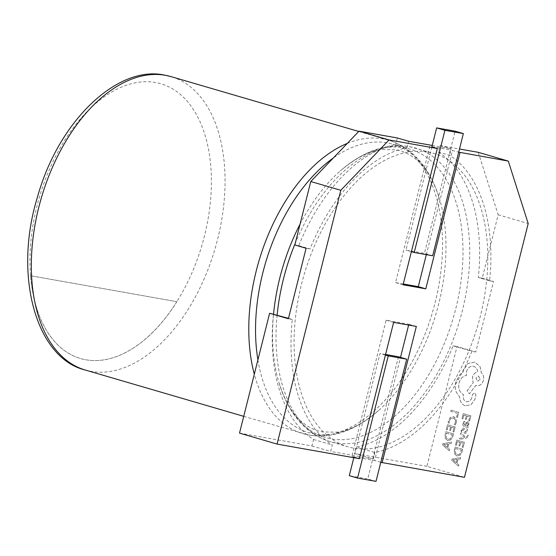 <?xml version="1.0" encoding="UTF-8"?>
<svg xmlns="http://www.w3.org/2000/svg" width="556" height="556" viewBox="0 0 556 556"><rect width="100%" height="100%" fill="white"/><g stroke="black" fill="none" stroke-linecap="round" stroke-linejoin="round"><path stroke-width="0.42" stroke-dasharray="2.78 2.08" d="M176.85 301.679A143.142 84.741 -73.7 0 1 85.853 359.781A143.142 84.741 -73.7 0 1 80.523 358.537A143.142 84.741 -73.7 0 1 30.566 275.727L176.891 301.686A143.142 84.741 -73.7 0 1 80.557 358.544A143.142 84.741 -73.7 0 1 30.601 275.741L30.566 275.727A143.142 84.741 -73.7 0 1 155.506 82.496A143.142 84.741 -73.7 0 1 176.85 301.679M428.127 152.087A152.851 90.489 -73.7 0 1 433.819 153.414A152.851 90.489 -73.7 0 1 479.133 320.763A152.851 90.489 -73.7 0 1 353.755 448.171A152.851 90.489 -73.7 0 1 348.063 446.843A152.851 90.489 -73.7 0 1 302.749 279.494A152.851 90.489 -73.7 0 1 428.127 152.087M459.541 438.218L464.594 437.496L460.493 434.236L460.848 432.902L465.643 437.12L466.762 436.877L467.895 435.153L468.743 435.397L468.632 436.196L466.289 438.135L459.207 439.455L459.513 438.211L464.566 437.489L460.493 434.236L460.82 432.895L465.615 437.12L466.734 436.87L467.867 435.153L468.715 435.39L468.604 436.189L466.262 438.135L459.207 439.455L459.513 438.211M462.981 423.519L464.065 421.309L464.997 421.573L463.787 423.63L464.788 425.389L465.511 423.429L467.853 421.663L468.868 422.581L468.91 424.284L467.415 426.132L468.263 426.376L467.964 427.571L464.448 426.577C463.065 426.188 462.578 425.166 462.981 423.519L464.093 421.316L465.024 421.58L463.815 423.63L464.816 425.396L465.539 423.436L467.881 421.67L468.896 422.588L468.937 424.291L467.443 426.139L468.291 426.376L467.992 427.578L464.475 426.584C463.092 426.188 462.606 425.173 463.009 423.526M469.591 420.927L468.722 420.683L469.681 416.771L467.109 416.041L466.269 419.467L465.393 419.217L466.234 415.798L463.78 415.103L462.877 418.8L461.994 418.55L463.204 413.615L470.856 415.784L469.625 420.934L468.722 420.683M456.406 422.345L455.308 424.867L454.363 424.603L455.482 422.275L455.281 419.585L452.938 417.938L450.812 418.39L449.324 420.76L449.22 423.144L448.164 422.845L448.407 420.489L450.395 417.292L453.703 416.75L456.17 418.758L456.434 422.351L455.308 424.867M449.22 423.144L448.192 422.852L448.435 420.496L450.423 417.299L453.237 416.639L456.198 418.765L456.434 422.351M455.343 424.874L454.391 424.603L455.51 422.275L455.308 419.592L453.355 418.036L450.784 418.383L449.297 420.753L449.192 423.137M478.264 152.323L498.169 214.762L482.233 278.209L493.492 281.503L475.79 351.997L457.018 346.513L426.918 466.359L464.455 477.326M498.169 214.762L528.2 223.54M457.484 417.396L456.608 417.153L457.546 413.337L450.763 411.419L451.069 410.182L458.721 412.35L457.512 417.403L456.608 417.153M453.898 432.026L453.022 431.776L453.981 427.863L451.409 427.133L450.568 430.559L449.693 430.309L450.534 426.89L448.087 426.195L447.177 429.892L446.301 429.642L447.51 424.708L455.155 426.876L453.925 432.026L453.022 431.776L453.981 427.863M453.453 433.833L452.806 436.467L450.826 439.879L447.622 440.519L445.259 438.309L445.134 434.396L445.801 431.671L453.481 433.84L452.834 436.467L450.853 439.886L447.649 440.519L445.286 438.309L445.161 434.403L445.829 431.671L453.481 433.84M448.039 440.616L447.622 440.519L448.039 440.616M449.304 450.77L442.541 444.96L442.868 443.639L451.409 442.159L451.076 443.521L448.762 443.848L447.782 447.837L449.637 449.408L449.304 450.77L442.569 444.967L442.896 443.646L451.444 442.159L451.104 443.528L448.789 443.855L447.809 447.844L449.665 449.408L449.304 450.77M466.414 428.871L467.401 429.149L467.269 431.095L466.345 432.964L464.976 433.402L464.17 432.742L463.217 429.295L462.161 430.393L462.126 432.241L461.195 431.977L462.251 428.523L463.607 428.078L464.385 428.669L465.344 432.193L466.428 430.983L466.387 428.864L467.374 429.142L467.242 431.088L466.317 432.957L464.948 433.395L464.142 432.735L463.19 429.288L462.133 430.393L462.099 432.241L461.167 431.977L461.327 430.288L462.224 428.516L463.579 428.078L464.357 428.662L464.899 431.734L465.448 432.214L466.456 430.99L466.387 428.864M463.19 429.288L462.564 429.503L463.19 429.288M463.092 447.441L462.224 447.198L463.183 443.285L460.611 442.555L459.77 445.981L458.895 445.731L459.736 442.312L457.282 441.617L456.379 445.314L455.496 445.064L456.705 440.13L464.357 442.298L463.12 447.448L462.224 447.198M462.655 449.255L462.008 451.889L460.02 455.301L456.817 455.941L454.46 453.724L454.328 449.818L455.003 447.087L462.682 449.255L462.036 451.889L460.048 455.308L456.844 455.941L454.488 453.731L454.363 449.825L455.03 447.093L462.682 449.255M457.234 456.031L456.817 455.941L457.234 456.031M458.498 466.192L451.743 460.382L452.07 459.061L460.611 457.581L460.278 458.943L457.956 459.27L456.983 463.259L458.832 464.83L458.526 466.199L451.771 460.389L452.097 459.068L460.639 457.581L460.305 458.95L457.984 459.277L457.011 463.266L458.86 464.83L458.526 466.199M465.191 405.797C461.758 404.462 459.93 401.543 459.715 397.04L456.316 392.147C455.135 388.95 454.947 385.6 455.76 382.09L459.882 374.522L463.009 372.207L463.287 370.609L467.818 363.52L474.803 362.074L480.03 366.612L481.308 372.791C483.359 374.549 484.061 377.051 483.421 380.304C482.087 384.356 479.717 386.114 476.311 385.572L475.769 385.419L469.403 393.815L467.04 390.889L473.087 382.841L472.482 377.211C473.413 374.139 475.13 372.346 477.646 371.832C477.284 368.996 475.95 367.168 473.642 366.334L473.67 366.334C470.265 365.799 467.895 367.551 466.56 371.603L466.491 375.446C462.849 376.065 460.361 378.608 459.034 383.091C458.081 388.547 459.576 392.362 463.495 394.538L463.363 395.087C462.814 398.388 463.794 400.556 466.303 401.592L466.275 401.592C468.784 402.044 470.598 400.807 471.724 397.887L472.517 394.399L474.72 392.765L475.922 395.219L474.942 399.236L470.974 404.74L465.219 405.797C461.786 404.462 459.958 401.543 459.742 397.047L456.344 392.154C455.162 388.957 454.975 385.607 455.788 382.097L459.909 374.529L463.037 372.207L463.315 370.616L467.846 363.527L474.831 362.081L480.057 366.612L481.336 372.798C483.386 374.556 484.088 377.058 483.449 380.311C482.115 384.363 479.745 386.121 476.339 385.579L475.797 385.426L469.431 393.815L467.068 390.889L473.114 382.848L472.517 377.218C473.441 374.146 475.165 372.353 477.673 371.839C477.312 369.003 475.978 367.168 473.67 366.334L473.642 366.334C470.237 365.792 467.867 367.551 466.533 371.603L466.463 375.439C462.821 376.058 460.333 378.608 459.006 383.084C458.054 388.54 459.541 392.355 463.468 394.538L463.336 395.08C462.787 398.381 463.767 400.549 466.275 401.592L466.303 401.592C468.812 402.051 470.626 400.813 471.752 397.894L472.544 394.406L474.748 392.772L475.95 395.226L474.97 399.243L471.002 404.74L465.191 405.797M476.756 385.676L476.311 385.572L476.756 385.676M431.873 146.916L405.956 250.089L424.416 253.362L450.388 149.96L458.7 152.149M429.802 146.311L395.566 282.608L403.281 283.977M426.32 254.648L452.514 150.342M385.572 354.471L379.991 353.484L354.019 456.879L374.605 460.528L400.515 357.362M398.443 356.757L367.752 478.952L349.293 475.679M408.632 325.058L408.834 324.231L386.121 320.207L351.885 456.497L354.019 456.879L353.811 457.706M438.309 151.996L449.568 155.284A157.702 93.359 -73.7 0 1 489.586 280.808L478.327 277.513A157.702 93.359 106.3 0 0 438.309 151.996L439.935 145.519L459.492 148.994M298.746 245.662L310.005 248.956A157.702 93.359 -73.7 0 1 406.978 147.729L395.712 144.442A157.702 93.359 106.3 0 0 298.746 245.662L294.833 244.967M431.929 146.687L450.388 149.96L455.107 131.167M439.935 145.519L451.194 148.813L449.568 155.284M432.241 145.45L451.194 148.813M397.338 137.964L395.712 144.442M406.978 147.729L408.604 141.259M306.092 248.261L310.005 248.956M482.233 278.209L478.327 277.513M489.586 280.808L493.492 281.503M457.018 346.513L453.112 345.818A157.702 93.359 -73.7 0 1 356.139 447.045L354.513 453.515L373.278 458.999L330.688 451.444L332.314 444.974A157.702 93.359 -73.7 0 1 292.296 319.45L288.495 318.338M426.918 466.359L354.513 453.515M239.518 433.117L311.923 445.961L313.549 439.49A157.702 93.359 -73.7 0 1 273.531 313.966M453.112 345.818L471.877 351.302A157.702 93.359 -73.7 0 1 374.904 452.528L356.139 447.045M313.549 439.49L332.314 444.974M380.79 462.335L374.605 460.528M351.885 456.497L359.391 458.693M311.923 445.961L330.688 451.444M292.296 319.45L288.383 318.755M475.79 351.997L471.877 351.302M374.904 452.528L373.278 458.999M395.566 282.608L403.072 284.797M408.834 324.231L416.347 326.428M386.121 320.207L393.627 322.397M376.009 481.364L367.752 478.952M385.426 355.069L379.991 353.484M432.672 255.774L424.416 253.362M411.391 251.673L405.956 250.089M30.601 275.741L176.891 301.686M456.636 417.153L457.546 413.337M457.574 413.344L450.763 411.419M450.791 411.426L451.069 410.182M451.097 410.189L458.749 412.35L457.512 417.403M454.009 427.87L451.409 427.133M451.437 427.14L450.568 430.559M450.596 430.566L449.693 430.309M449.721 430.316L450.534 426.89M450.562 426.89L448.087 426.195L447.177 429.892M447.205 429.892L446.301 429.642M446.329 429.649L447.51 424.708M447.538 424.714L455.155 426.876M455.19 426.876L453.925 432.026M446.405 433.159L452.306 434.827L450.471 438.837L447.997 439.233L446.093 437.572L446.378 433.152L452.278 434.82L450.443 438.83L447.962 439.226L446.065 437.565L446.378 433.152M448.365 439.316L447.962 439.226L448.365 439.316M447.83 444.001L447.038 447.219L443.716 444.571L447.83 444.001L447.01 447.212L443.688 444.564L447.802 444.001M468.75 420.69L469.681 416.771M469.709 416.778L467.109 416.041M467.137 416.048L466.269 419.467M466.296 419.474L465.393 419.217L466.234 415.798M466.262 415.798L463.78 415.103M463.808 415.11L462.877 418.8M462.905 418.8L461.994 418.55M462.022 418.557L463.204 413.615L470.856 415.784M470.883 415.784L469.625 420.934M466.734 422.984L468.055 423.394L468.076 424.374L467.311 425.555L465.546 425.604L466.734 422.984L468.027 423.387L468.048 424.374L467.283 425.548L465.518 425.597L466.706 422.984L467.471 422.859L466.734 422.984M462.251 447.205L463.183 443.285M463.211 443.292L460.611 442.555M460.639 442.562L459.77 445.981M459.798 445.988L458.895 445.731L459.736 442.312M459.763 442.312L457.282 441.617M457.31 441.624L456.379 445.314M456.406 445.314L455.496 445.064M455.524 445.071L456.705 440.13L464.357 442.298M464.385 442.298L463.12 447.448M455.607 448.581L461.508 450.249L459.666 454.259L457.192 454.648L455.294 452.994L455.579 448.574L461.48 450.242L459.638 454.252L457.164 454.648L455.267 452.987L455.579 448.574M457.567 454.738L457.164 454.648L457.567 454.738M457.025 459.423L456.24 462.641L452.911 459.993L457.025 459.423L456.212 462.634L452.883 459.986L456.997 459.423M480.203 379.317L477.43 381.374L475.957 378.122L478.556 376.023L480.203 379.317L477.402 381.367L475.929 378.115L478.521 376.023L480.169 379.317M257.901 359.906A150.252 88.953 106.3 0 0 314.203 433.909A150.252 88.953 106.3 0 0 378.295 410.759A150.252 88.953 106.3 0 0 439.865 200.104A150.252 88.953 106.3 0 0 387.31 142.857A150.252 88.953 106.3 0 0 333.308 157.994M85.304 370.046A152.851 90.489 106.3 0 0 91.003 371.373A152.851 90.489 106.3 0 0 216.381 243.966A152.851 90.489 106.3 0 0 171.067 76.624M300.052 224.179A150.252 88.953 -73.7 0 1 340.237 170.984A150.252 88.953 -73.7 0 1 404.33 147.833A150.252 88.953 -73.7 0 1 455.698 308.955A150.252 88.953 -73.7 0 1 331.223 438.886A150.252 88.953 -73.7 0 1 278.667 381.638A150.252 88.953 -73.7 0 1 273.573 313.98M277.131 315.016A152.851 90.489 106.3 0 0 330.007 441.561A152.851 90.489 106.3 0 0 335.699 442.896A152.851 90.489 106.3 0 0 461.084 315.488A152.851 90.489 106.3 0 0 415.77 148.139A152.851 90.489 106.3 0 0 410.071 146.812A152.851 90.489 106.3 0 0 295.271 243.236M347.285 143.406A152.851 90.489 -73.7 0 1 382.827 138.847A152.851 90.489 -73.7 0 1 388.526 140.175A152.851 90.489 -73.7 0 1 433.84 307.524A152.851 90.489 -73.7 0 1 308.455 434.931A152.851 90.489 -73.7 0 1 302.763 433.604A152.851 90.489 -73.7 0 1 254.307 374.216M243.73 416.347L309.122 435.091C332.001 438.858 355.062 430.747 378.295 410.759C363.179 423.596 349.251 430.733 336.505 432.172L322.654 431.949L318.324 430.942C313.028 429.42 307.948 426.709 303.096 422.81C292.803 414.818 284.665 401.091 278.667 381.638C288.508 414.005 305.626 433.986 330.007 441.561L348.063 446.843M358.724 131.466L388.526 140.175C412.906 147.757 430.017 167.738 439.865 200.104C433.868 180.651 425.722 166.925 415.436 158.933C410.578 155.034 405.505 152.323 400.202 150.801L395.879 149.793L382.118 149.557C369.351 150.975 355.395 158.112 340.237 170.984C363.471 150.996 386.531 142.885 409.411 146.652L433.819 153.414"/><path stroke-width="0.83" d="M458.7 152.149L508.295 161.094L528.2 223.54L464.455 477.326L380.79 462.335M288.495 318.338L269.618 313.271L239.518 433.117L277.055 444.084L340.8 190.298L310.769 181.52L359.009 131.167L389.04 139.945L437.308 148.508L431.873 146.916M403.281 283.977L418.279 286.639L426.32 254.648M406.7 359.169L376.009 481.364L357.55 478.09L388.248 355.896L406.7 359.169L398.443 356.757L385.572 354.471M400.515 357.362L408.632 325.058M269.618 313.271L288.383 318.755L306.092 248.261L294.833 244.967L310.769 181.52M508.295 161.094L478.264 152.323L459.492 148.994M359.009 131.167L397.338 137.964L408.604 141.259L432.241 145.45M382.111 462.724L416.347 326.428L393.627 322.397L359.391 458.693L277.055 444.084M437.308 148.508L403.072 284.797L425.792 288.828L460.02 152.539M389.04 139.945L340.8 190.298M418.279 286.639L425.792 288.828M353.811 457.706L349.293 475.679L357.55 478.09M388.248 355.896L385.426 355.069M463.363 133.579L432.672 255.774L414.22 252.5L444.911 130.306L463.363 133.579L455.107 131.167L436.655 127.887L431.929 146.687M414.22 252.5L411.391 251.673M444.911 130.306L436.655 127.887M333.308 157.994A150.252 88.953 106.3 0 0 257.901 359.906M85.304 370.046C36.147 358.224 12.996 275.574 37.655 196.421C58.783 120.659 117.83 64.704 164.708 75.129L171.067 76.624A152.851 90.489 106.3 0 0 165.375 75.289A152.851 90.489 106.3 0 0 39.99 202.697A152.851 90.489 106.3 0 0 85.304 370.046L243.73 416.347M273.573 313.98A150.252 88.953 -73.7 0 1 300.052 224.179M295.271 243.236A152.851 90.489 106.3 0 0 277.131 315.016M254.307 374.216A152.851 90.489 -73.7 0 1 347.285 143.406M171.067 76.624L358.724 131.466"/></g></svg>
